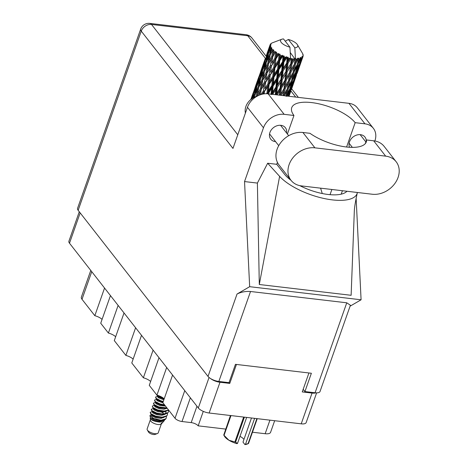<?xml version="1.0" encoding="UTF-8"?>
<svg xmlns="http://www.w3.org/2000/svg" width="468" height="468" viewBox="0 0 468 468"><rect width="100%" height="100%" fill="white"/><g stroke="black" fill="none" stroke-linecap="round" stroke-linejoin="round"><path stroke-width="0.7" d="M166.666 367.497L156.938 395.138L149.269 385.334L159.003 357.692M153.094 350.14L143.366 377.781L131.783 362.963L141.517 335.328M135.609 327.775L125.88 355.411L114.297 340.599L124.032 312.963M118.123 305.405L108.395 333.046L100.725 323.242L110.46 295.601M104.551 288.048L94.823 315.689L82.011 299.298A9.512 3.609 -160.6 0 1 81.362 297.121L90.769 270.416M316.625 392.863L306.166 422.575A8.67 3.294 -160.6 0 1 301.222 423.832L209.143 413.01A8.67 3.294 -160.6 0 1 198.315 407.979L69.492 243.202A8.67 3.294 -160.6 0 1 68.907 241.213L79.279 211.752M308.927 372.973L302.258 391.921L312.051 393.073A8.67 3.294 19.4 0 0 315.83 392.833M210.43 378.472A8.67 3.294 19.4 0 0 219.978 382.251L229.77 383.403L236.445 364.455M229.063 382.496L229.77 383.403M190.365 397.806L182.011 421.522A5.593 2.124 -160.6 0 1 175.026 418.275L162.841 402.691L172.575 375.055M203.276 411.372L198.18 425.851L225.664 429.08M252.468 432.227L265.157 433.719L269.931 420.159M182.011 421.522L191.196 422.604L196.958 406.242M274.669 420.714L270.574 432.338A9.512 3.609 -160.6 0 1 265.157 433.719M198.18 425.851A5.593 2.124 19.4 0 0 191.196 422.604M156.938 395.138A8.395 3.182 -160.6 0 1 164.198 398.841M143.366 377.781A8.395 3.182 -160.6 0 1 150.626 381.484M125.88 355.411A8.395 3.182 -160.6 0 1 133.14 359.12M108.395 333.046A8.395 3.182 -160.6 0 1 115.654 336.749M94.823 315.689A8.395 3.182 -160.6 0 1 102.082 319.392M372.265 194.238A21.82 17.357 142 0 0 398.075 177.442A21.82 17.357 142 0 0 396.162 161.758A21.82 17.357 142 0 0 385.679 156.154L314.905 147.835A21.82 17.357 142 0 0 292.412 158.441A21.82 17.357 142 0 0 291.014 180.315A21.82 17.357 142 0 0 301.497 185.919L372.265 194.238M245.425 113.045A13.987 11.127 -38 0 1 245.875 106.499A13.987 11.127 -38 0 1 257.16 96.18M366.274 140.891A9.301 7.4 142 0 0 364.976 137.071A9.301 7.4 142 0 0 356.704 135.065A9.301 7.4 142 0 0 349.502 141.839A9.301 7.4 142 0 0 349.567 147.274M286.574 132.982A9.301 7.4 142 0 0 285.386 127.717A9.301 7.4 142 0 0 277.12 125.711A9.301 7.4 142 0 0 269.919 132.485A9.301 7.4 142 0 0 270.732 139.172A9.301 7.4 142 0 0 275.558 141.593M365.321 143.606L366.602 139.967L373.675 140.798L385.679 156.154M396.162 161.758L384.158 146.402A21.82 17.357 142 0 0 373.675 140.798M247.449 107.295L232.965 148.426L141.254 31.122L78.15 210.307L208.02 376.424L237.036 294.033L249.666 286.691L244.536 181.566L263.478 127.787L247.449 107.295A17.486 13.911 -38 0 1 268.129 93.834L284.152 114.332A17.486 13.911 142 0 0 263.478 127.787M374.862 140.979L374.897 140.886A17.486 13.911 142 0 0 373.365 128.32A17.486 13.911 142 0 0 364.964 123.827L348.941 103.329L268.129 93.834M348.941 103.329A17.486 13.911 -38 0 1 357.341 107.821L373.365 128.32M364.964 123.827L355.165 122.674L346.595 147.011M290.944 180.227A34.965 13.268 -160.6 0 1 284.48 174.19L276.91 164.508A34.965 13.268 -160.6 0 1 276.758 164.309L267.661 163.238L257.394 183.082L259.295 284.503L351.129 295.296L354.334 210.676M257.394 183.082L244.536 181.566M350.076 306.183L361.085 299.789L249.666 286.691M361.085 299.789L356.136 198.356M287.411 134.053L293.951 115.479L284.152 114.332M276.758 164.309L277.425 162.414M78.15 210.307A8.67 3.294 -160.6 0 1 77.565 208.319L140.663 29.133A8.67 3.294 19.4 0 0 141.254 31.122A8.67 6.897 -38 0 1 151.509 24.447L237.773 134.778M315.087 392.763L346.765 302.802L350.403 305.247L320.03 391.505A8.67 3.294 -160.6 0 1 315.087 392.763L304.925 391.57L311.372 373.259L235.457 364.338L229.01 382.649L218.849 381.455A8.67 3.294 -160.6 0 1 208.02 376.424M304.925 391.57L303.17 389.329M346.765 302.802L250.526 291.494L218.849 381.455M237.036 294.033C241.073 292.02 245.571 291.172 250.526 291.494M355.165 122.674A34.965 13.268 19.4 0 0 320.036 104.089A34.965 13.268 19.4 0 0 291.734 107.663A34.965 13.268 19.4 0 0 293.951 115.479M322.271 193.53L320.586 188.165M277.582 162.729L277.214 163.01M267.661 163.238L279.618 176.366A43.36 16.456 19.4 0 0 324.277 198.543A43.36 16.456 19.4 0 0 357.295 192.863A43.36 16.456 19.4 0 0 357.365 192.488M346.94 191.26A34.965 13.268 -160.6 0 1 299.789 185.638M259.295 284.503L279.618 176.366M366.602 139.967A34.965 13.268 19.4 0 1 366.309 141.909A34.965 13.268 19.4 0 1 344.109 146.683A34.965 13.268 19.4 0 1 309.974 133.31L302.901 132.479A21.82 17.357 142 0 0 280.402 143.085A21.82 17.357 142 0 0 279.004 164.958L291.014 180.315M150.292 419.96L147.133 428.934A5.873 2.229 19.4 0 0 147.315 429.969L148.584 432.128A3.779 1.433 19.4 0 0 153.44 434.52A3.779 1.433 19.4 0 0 155.084 434.415L157.423 433.532A5.873 2.229 19.4 0 0 158.213 432.841L161.372 423.862M147.315 429.969A5.873 2.229 19.4 0 0 154.867 433.69A5.873 2.229 19.4 0 0 157.423 433.532M150.415 417.316L150.31 420.165A5.873 2.229 19.4 0 0 158.09 424.534A5.873 2.229 19.4 0 0 161.232 424.014L162.495 422.698L161.056 423.3L162.946 422.23L164.754 419.802M160.027 421.375A5.873 2.229 19.4 0 0 158.892 420.644M163.057 420.375L159.606 421.399L154.504 420.755L150.778 419.076L150.146 418.328C151.146 420.229 154.346 421.487 159.752 422.113L164.215 420.902M161.05 420.205A8.529 3.235 19.4 0 0 163.665 420.235L160.787 420.592L150.503 417.836L149.906 415.566L153.574 418.468L161.05 420.205L165.672 418.872L166.269 417.965L166.292 416.467M151.445 414.666L149.906 415.566M152.275 412.068L153.311 412.296M152.919 411.969A8.529 3.235 19.4 0 0 152.281 412.01M163.665 420.235L165.537 419.252L166.193 418.152M164.286 414.051L160.512 411.36M162.712 412.25L161.489 411.454M152.515 411.618L150.175 412.296L150.801 414.11L155.511 416.485L162.402 417.526L166.608 416.204L167.269 415.104M150.175 412.296L150.936 413.73L155.645 416.105L162.127 417.158L166.743 415.818L167.345 414.917L167.363 413.414M153.492 408.57L151.246 409.248L151.878 411.062L156.587 413.437L163.472 414.478L167.684 413.15L168.34 412.051M151.246 409.248L152.012 410.682L156.721 413.051L163.203 414.104L167.819 412.77L168.416 411.863L168.439 410.36M154.738 405.58L152.755 405.768L152.322 406.195L152.954 408.008L157.657 410.383L164.549 411.425L168.685 410.167M152.322 406.195L153.089 407.628L157.792 410.003L164.274 411.05L168.55 409.997M155.645 402.468L153.399 403.141L154.095 405.019L158.734 407.33L165.216 408.383L167.158 408.213M153.399 403.141L154.159 404.574L158.868 406.949L166.906 407.891M154.2 409.096L153.352 408.997M155.271 406.043L154.428 405.943M157.423 399.941L156.575 399.842M156.815 399.409L154.469 400.093L155.171 401.965L159.81 404.282L164.865 405.282M154.469 400.093L155.236 401.526L159.945 403.896L164.537 404.861M158.494 396.887L157.652 396.788M157.891 396.361L155.546 397.039L156.177 398.853L160.881 401.228L163.145 401.831M155.546 397.039L156.312 398.473L161.015 400.848L163.279 401.45M156.458 394.524L157.318 395.864L161.957 398.174L164.104 398.754M157.149 395.197L163.42 398.18M292.254 61.402L292.529 58.933A17.486 6.634 19.4 0 0 293.097 59.003A17.486 6.634 19.4 0 0 293.652 59.067L291.096 63.619L287.416 88.61L284.339 94.29L285.141 88.668L288.3 83.041L288.007 84.96M286.498 77.752L287.13 71.943L290.458 66.497L289.774 72.253L285.334 79.969L283.175 95.601M280.736 94.103L281.367 88.3L284.696 82.859L284.012 88.61L280.133 95.244M269.983 46.291A17.486 6.634 19.4 0 0 270.018 46.449L268.445 51.971L266.28 56.938L268.193 50.696L269.983 46.291L270.832 45.648L269.937 45.729L269.1 47.871L269.977 45.232L270.931 44.536L270.124 44.735L266.427 55.312M270.194 47.046A17.486 6.634 19.4 0 0 270.457 47.619L269.474 49.725L270.194 47.046L270.949 46.221L270.018 46.449M270.832 48.257A17.486 6.634 19.4 0 0 270.949 48.426L269.685 54.001L267.164 58.91L268.726 52.586L271.528 47.508L270.457 47.619M271.44 49.081A17.486 6.634 19.4 0 0 271.99 49.702L270.861 51.784L271.955 48.145L270.949 48.426M272.663 50.368A17.486 6.634 19.4 0 0 272.856 50.544L271.873 56.142L269.041 61.021L270.27 54.668L273.177 49.526L271.99 49.702M273.64 51.217A17.486 6.634 19.4 0 0 274.441 51.843L273.189 53.919L273.897 50.187L272.856 50.544M275.371 52.498A17.486 6.634 19.4 0 0 275.634 52.673L274.874 58.243L271.779 63.151L272.727 56.803L275.687 51.574L274.441 51.843M276.646 53.317A17.486 6.634 19.4 0 0 277.653 53.908L276.301 56.008L276.646 52.217L275.634 52.673M278.782 54.516A17.486 6.634 19.4 0 0 279.092 54.674L278.501 60.179L275.219 65.157L275.95 58.869L278.782 54.516L278.893 53.527L277.653 53.908M280.279 55.253A17.486 6.634 19.4 0 0 281.432 55.768L280.01 57.909L280.034 54.118L279.092 54.674M282.684 56.289A17.486 6.634 19.4 0 0 283.023 56.423L282.526 61.829L279.133 66.918L279.729 60.729L282.684 56.289L282.596 55.265L281.432 55.768M284.31 56.897A17.486 6.634 19.4 0 0 285.527 57.307L284.076 59.5L284.31 56.897L283.848 55.756L283.023 56.423M286.831 57.71A17.486 6.634 19.4 0 0 287.176 57.81L286.697 63.086L283.286 68.322L283.824 62.267L286.831 57.71L286.556 56.675L285.527 57.307M288.481 58.149A17.486 6.634 19.4 0 0 289.686 58.43L288.241 60.688L288.481 58.149L287.843 57.043L287.176 57.81M290.961 58.687A17.486 6.634 19.4 0 0 291.295 58.746L290.751 63.876L287.405 69.282L287.99 63.385L290.961 58.687L290.359 58.348L290.517 57.687L289.686 58.43M290.517 57.687L289.932 47.18A9.091 3.451 19.4 0 1 281.789 43.062A9.091 3.451 19.4 0 1 281.8 39.248L272.434 42.799A17.486 6.634 19.4 0 0 271.996 42.986L271.972 43.056M289.932 47.18L283.473 38.92A9.091 3.451 19.4 0 0 281.8 39.248M270.124 44.735A17.486 6.634 19.4 0 1 270.182 44.606L271.142 44.068L270.457 44.156A17.486 6.634 19.4 0 1 270.802 43.764L271.27 43.389A17.486 6.634 19.4 0 1 271.411 43.302L271.996 42.986M269.977 45.232A17.486 6.634 19.4 0 0 269.937 45.729M264.648 60.325L260.664 71.674M265.438 58.038L263.344 64.221L265.438 58.038M263.344 64.221L263.297 64.9M266.28 56.938L266.187 58.108M269.053 48.549L269.1 47.871M267.62 52.51L267.304 52.972M266.04 59.664L265.333 59.208M270.457 44.156L270.346 44.518M292.529 58.933L291.295 58.746M294.811 59.155A17.486 6.634 19.4 0 0 295.115 59.173L294.43 64.145L291.242 69.732L291.95 64.017L294.811 59.155L293.933 58.781L293.652 59.067M290.242 52.504L295.115 59.173M285.258 41.196L288.37 39.493L294.828 47.754A9.091 3.451 19.4 0 0 297.443 44.758A9.091 3.451 19.4 0 0 288.37 39.493M294.828 47.754L295.413 58.26L294.553 63.794L293.179 72.253L290.096 77.934L290.897 72.312L294.062 66.684L293.769 68.597M296.209 59.196A17.486 6.634 19.4 0 0 297.174 59.173L295.858 61.583L296.209 59.196L295.413 58.26M298.151 59.097A17.486 6.634 19.4 0 0 298.397 59.067L297.508 63.876L294.553 69.65L295.466 64.116L298.151 59.097L297.554 58.184L297.174 59.173M299.274 58.927A17.486 6.634 19.4 0 0 300.029 58.746L298.818 61.232L299.274 58.927L298.467 58.073L298.397 59.067M300.754 58.506A17.486 6.634 19.4 0 0 300.936 58.436L299.789 63.086L297.127 69.036L298.315 63.683L300.754 58.506L300.146 57.675L300.029 58.746M301.55 58.131A17.486 6.634 19.4 0 0 302.041 57.81L300.965 60.366L301.55 58.131L300.813 57.406L300.936 58.436M302.474 57.424A17.486 6.634 19.4 0 0 302.574 57.312L298.8 67.93L302.474 57.424L301.907 56.687L302.041 57.81M302.878 56.868A17.486 6.634 19.4 0 0 303.065 56.47A17.486 6.634 19.4 0 0 303.077 56.423L302.147 59.044L302.878 56.868L302.269 56.277L302.574 57.312M303.194 55.914A17.486 6.634 19.4 0 0 303.205 55.768L302.761 54.756L303.188 55.218A17.486 6.634 19.4 0 0 303.077 54.674L302.866 54.072A17.486 6.634 19.4 0 0 302.79 53.908L302.246 52.942M289.019 96.291L290.616 91.775M294.594 80.426L296.373 75.418M291.383 89.634L294.588 80.502L291.383 89.634M288.575 96.238L291.242 89.394L288.961 96.279M288.797 95.454L287.937 95.337M291.307 88.616L291.242 89.394M290.417 92.061L290.628 91.751M292.313 86.633L291.505 86.58M300.357 64.069L302.129 59.067M297.139 73.289L300.351 64.145L297.139 73.289M295.372 78.179L293.038 84.293L294.559 79.092L297.004 73.043L295.372 78.179M291.944 87.048L289.446 93.073L290.792 87.808L293.407 81.83L291.944 87.048M286.796 96.396L289.569 90.499L288.101 96.18M289.745 88.873L289.569 90.499M288.668 94.22L289.446 93.073M290.792 87.808L289.891 87.639M293.524 80.601L293.407 81.83M292.518 85.059L293.038 84.293M294.559 79.092L293.699 78.981M297.069 72.259L297.004 73.043M296.174 75.705L296.39 75.395M298.075 70.276L297.262 70.223M297.706 70.691L295.203 76.723L296.548 71.452L299.169 65.467L297.706 70.691M294.033 79.437L291.365 85.398L292.558 80.034L295.326 74.149L294.033 79.437M290.119 88.078L287.305 93.939L288.346 88.505L291.266 82.696L290.119 88.078M284.526 95.759L286.995 91.114L286.112 95.946M288.346 88.505L287.422 88.224L286.995 91.114M285.878 96.168L287.305 93.939M291.517 80.689L291.266 82.696M290.382 86.878L291.365 85.398M292.558 80.034L291.64 79.812L293.062 77.583L294.109 72.142L297.022 66.333L295.881 71.721L293.062 77.583M295.501 72.522L295.326 74.149M294.43 77.863L295.203 76.723M296.548 71.452L295.653 71.282M299.28 64.245L299.169 65.467M298.28 68.697L298.8 67.93M300.316 62.741L299.456 62.63M301.936 59.354L302.147 59.044M291.751 80.227L288.791 86.013L289.71 80.467L292.752 74.763L291.751 80.227M281.233 95.373L283.684 91.196L283.093 95.589M285.141 88.668L284.246 88.306L283.684 91.196M283.532 95.642L284.339 94.29M289.71 80.467L288.791 80.145L288.3 83.041M287.422 88.224L288.791 86.013M294.109 72.142L293.184 71.867L292.752 74.763M297.279 64.338L297.022 66.333M296.145 70.516L297.127 69.036M298.315 63.683L297.396 63.461L298.818 61.232M300.187 61.513L300.965 60.366M288.674 80.496L285.48 86.094L286.194 80.367L289.44 74.845L288.674 80.496L290.096 77.934M277.226 94.905L279.846 90.745L279.384 95.156M281.367 88.3L280.56 87.873L279.712 95.197M280.116 88.078L276.723 93.395L277.272 87.422L280.683 82.152L280.116 88.078L280.56 87.873L279.846 90.745M284.012 88.61L285.48 86.094M286.194 80.367L285.334 79.969L284.696 82.859M290.897 72.312L290.008 71.949L289.44 74.845M295.466 64.116L294.553 63.794L294.062 66.684M293.184 71.867L294.553 69.65M284.994 80.227L281.642 85.644L282.227 79.736L285.603 74.394L284.994 80.227L285.334 79.969L280.56 87.873L281.642 85.644M272.709 94.372L275.722 89.786L275.283 94.676M277.272 87.422L276.606 86.954L275.816 94.735M275.968 87.048L272.557 92.208L273.113 86.083L276.518 80.958L275.968 87.048L276.606 86.954L275.722 89.786M276.108 94.77L276.723 93.395M282.227 79.736L281.484 79.285L280.56 87.873L276.266 94.788M280.94 79.437L277.524 84.685L278.068 78.618L281.484 73.435L280.94 79.437L281.484 79.285L280.683 82.152M287.13 71.943L286.322 71.516L285.334 79.969L291.242 69.732M285.872 71.721L282.485 77.039L283.035 71.06L286.445 65.789L285.872 71.721L286.322 71.516L285.603 74.394M289.774 72.253L291.962 68.492M291.95 64.017L291.096 63.619L290.458 66.497M294.43 64.145L295.858 61.583M295.378 58.33L295.255 58.927M268.17 93.84L271.575 88.382L271.007 94.542M268.205 93.442L267.819 92.974L267.731 93.793M264.157 93.863L264.432 91.582L267.661 86.621L266.982 92.892L267.819 92.974L267.491 93.77M273.113 86.083L272.622 85.609L271.721 94.507L272.557 92.208M271.838 85.58L268.492 90.611L269.141 84.369L272.452 79.367L271.838 85.58L272.622 85.609L271.575 88.382M278.068 78.618L277.483 78.144L276.606 86.954L277.524 84.685M276.769 78.179L273.37 83.281L273.967 77.08L277.331 72.037L276.769 78.179L277.483 78.144L276.518 80.958M283.035 71.06L282.368 70.598L281.484 79.285L282.485 77.039M281.73 70.691L278.314 75.851L278.869 69.726L282.28 64.602L281.73 70.691L282.368 70.598L281.484 73.435M287.99 63.385L287.241 62.934L286.322 71.516L287.405 69.282M286.697 63.086L287.241 62.934L286.445 65.789M290.751 63.876L271.721 94.507M291.704 58.518L291.096 63.619L293.933 58.781M266.982 92.892L266.427 93.729M264.432 91.582L263.899 93.898M260.424 94.741L261.208 89.517L264.221 84.614L263.355 90.956L264.262 91.155L262.987 93.828M269.141 84.369L268.86 83.918L267.819 92.974L268.492 90.611M267.983 83.778L264.783 88.715L265.613 82.391L268.743 77.466L267.983 83.778L268.86 83.918L267.661 86.621M273.967 77.08L273.581 76.617L272.622 85.609L273.37 83.281M272.745 76.53L269.457 81.52L270.194 75.219L273.417 70.276L272.745 76.53L273.581 76.617L272.452 79.367M278.869 69.726L278.384 69.252L277.483 78.144L278.314 75.851M277.6 69.223L274.248 74.26L274.903 68.012L278.214 63.005L277.6 69.223L278.384 69.252L277.331 72.037M283.824 62.267L283.239 61.794L282.368 70.598L283.286 68.322M282.526 61.829L283.239 61.794L282.28 64.602M287.843 57.043L287.241 62.934L288.241 60.688M263.355 90.956L261.103 94.518M257.295 96.104L259.869 91.74L259.33 95.144M261.202 89.575L260.354 94.758M261.208 89.517L259.869 91.74M265.613 82.391L264.783 88.715M264.642 81.742L261.671 86.627L262.753 80.274L265.631 75.383L264.642 81.742L265.561 81.988L264.221 84.614M270.194 75.219L268.86 83.918L269.457 81.52M269.118 74.593L266.017 79.513L266.971 73.154L269.977 68.264L269.118 74.593L270.024 74.792L268.743 77.466M274.903 68.012L274.622 67.562L273.581 76.617L274.248 74.26M273.745 67.415L270.545 72.359L271.376 66.035L274.505 61.109L273.745 67.415L274.622 67.562L273.417 70.276M279.729 60.729L279.337 60.261L278.384 69.252L279.133 66.918M278.501 60.179L279.337 60.261L278.214 63.005M283.848 55.756L283.239 61.794L284.076 59.5M266.9 73.605L266.017 79.513M260.354 88.85L257.517 93.74L258.751 87.376L261.483 82.485L260.354 88.85L261.273 89.148L261.671 86.627M254.364 97.239L254.978 94.495L257.546 89.604L255.92 96.578M253.317 97.794L253.849 96.73L253.638 97.613M254.826 95.168L253.849 96.73M256.265 95.952L257.172 96.297L257.517 93.74M258.687 87.703L257.546 89.604M262.027 79.607L259.348 84.486L260.734 78.144L263.308 73.242L262.027 79.607L262.928 79.946L261.483 82.485M266.111 72.493L263.279 77.384L264.514 71.019L267.24 66.134L266.111 72.493L267.035 72.792L265.631 75.383M271.376 66.035L270.545 72.359M270.399 65.38L267.433 70.276L268.515 63.917L271.393 59.021L270.399 65.38L271.323 65.631L269.977 68.264M275.95 58.869L274.622 67.562L275.219 65.157M274.874 58.243L275.781 58.441L274.505 61.109M280.034 54.118L279.337 60.261L280.01 57.909M272.657 57.266L271.779 63.151M258.166 86.715L255.645 91.623L257.207 85.299L259.605 80.373L258.166 86.715L259.038 87.095L259.348 84.486M254.539 93.852L252.194 98.789L253.931 92.494L256.154 87.545L254.539 93.852L255.376 94.267M250.912 99.766L252.96 94.758L251.796 98.777M253.533 93.904L252.96 94.758M256.944 86.328L256.154 87.545M255.452 93.571L255.645 91.623M260.582 78.817L259.605 80.373M264.443 71.341L263.308 73.242M276.646 52.217L275.781 58.441L262.928 79.946L263.279 77.384M267.784 63.244L265.104 68.135L266.497 61.788L269.065 56.885L267.784 63.244L268.69 63.59L267.24 66.134M267.035 72.792L267.433 70.276M271.873 56.142L272.791 56.441L271.393 59.021M278.893 53.527L275.781 58.441L276.301 56.008M263.923 70.352L261.407 75.266L262.969 68.936L265.368 64.022L263.923 70.352L264.8 70.738L265.104 68.135M260.302 77.501L257.956 82.427L259.687 76.144L261.916 71.183L260.302 77.501L261.132 77.916M256.926 84.679L254.756 89.651L258.722 78.402L256.926 84.679L257.704 85.117M253.814 91.915L251.825 96.94L255.785 85.691L253.814 91.915L254.522 92.371M253.129 93.033L250.86 99.503M251.772 97.619L251.825 96.94M256.101 85.229L255.785 85.691M254.668 90.821L254.756 89.651M259.29 77.548L258.722 78.402M257.815 84.018L257.956 82.427M262.706 69.966L261.916 71.183M261.208 77.22L261.407 75.266M266.345 62.46L265.368 64.022M270.206 54.99L269.065 56.885M275.687 51.574L268.69 63.59L269.041 61.021M272.791 56.441L273.189 53.919M266.058 61.144L263.712 66.076L265.45 59.787L267.678 54.82L266.058 61.144L266.895 61.56M262.688 68.322L260.518 73.3L264.478 62.051L262.688 68.322L263.466 68.761M259.57 75.564L257.587 80.578L261.548 69.334L259.57 75.564L260.278 76.027M258.892 76.676L254.908 88.025M257.535 81.257L257.587 80.578M261.548 69.334L261.864 68.872M260.424 74.47L260.518 73.3M264.478 62.051L265.046 61.197M263.578 67.661L263.712 66.076M267.678 54.82L268.462 53.609M266.971 60.863L267.164 58.91M269.685 54.001L270.562 54.387L270.861 51.784M269.223 52.41L268.445 51.971M269.474 49.725L269.334 51.31M150.503 417.836L154.773 419.989L160.787 420.592M151.533 414.747L151.222 415.022L151.854 416.023L155.575 417.702L160.682 418.351L164.122 417.333M162.829 412.25L161.864 411.477M153.679 408.646L153.369 408.921L154.001 409.921L157.728 411.6L162.829 412.244L166.269 411.232M155.785 402.053L155.516 402.819L156.154 403.82L159.875 405.493L165.514 406.107M157.979 396.437L157.669 396.718L158.301 397.712L163.853 399.812M161.641 418.263L160.945 417.585M150.871 414.174L152.123 415.262L155.844 416.941L162.402 417.526M153.018 408.067L154.27 409.155L157.997 410.834L164.549 411.425M155.171 401.965L156.423 403.053L160.144 404.732L164.947 405.387M157.318 395.864L158.57 396.952L164.122 399.046M152.562 411.208L152.293 411.975L152.931 412.969L156.651 414.648L161.758 415.297L165.192 414.279M165.988 412.934L165.654 411.331M154.756 405.592L154.446 405.867L155.078 406.867L158.804 408.546L163.905 409.196L167.211 408.277M156.903 399.491L156.593 399.766L157.23 400.766L163.004 402.901M151.948 411.12L153.2 412.209L156.92 413.887L163.472 414.478M164.613 414.016L166.163 412.571M154.095 405.019L155.347 406.107L159.073 407.786L165.625 408.371M156.242 398.911L157.494 400L163.051 402.1M282.596 55.265L265.561 81.988L257.172 96.297M286.556 56.675L262.367 94.185M290.482 57.757L267.31 93.758M286.2 84.848L280.209 95.256M257.242 418.667L248.473 443.559A14.894 5.651 -160.6 0 1 248.063 443.67L245.472 444.319L254.615 418.357M248.063 443.67L256.879 418.62M244.395 417.158L235.574 442.201L237.516 443.383L236.978 443.664A13.081 4.961 -160.6 0 1 228.905 440.236L234.889 441.962L243.658 417.07M235.574 442.201A14.894 5.651 -160.6 0 1 234.889 441.962M245.472 444.319L244.934 444.6A13.081 4.961 -160.6 0 0 246.952 444.161L248.473 443.559M230.437 415.514L223.768 434.988L230.619 415.537M223.733 435.018L223.768 434.988A14.894 5.651 -160.6 0 0 224.037 435.334L228.905 440.236A13.081 4.961 -160.6 0 1 224.453 436.235L223.739 435.018M230.993 415.578L224.037 435.334M251.486 417.988L242.991 442.114L244.934 444.6M239.99 436.363A8.395 3.182 -160.6 0 1 243.933 439.434M246.659 417.421L237.516 443.383M91.746 271.662L82.011 299.298M301.222 423.832L312.051 393.073M219.978 382.251L209.143 413.01M80.168 212.887L69.492 243.202M198.315 407.979L209.056 377.477M175.026 418.275L184.761 390.64M265.356 58.278L247.747 35.755L151.509 24.447A8.67 4.095 96.7 0 0 149.859 23.4A8.67 8.67 0 0 0 140.663 29.133M295.688 97.075L290.915 90.962M330.045 194.67L331.87 189.487M341.201 194.167L342.412 190.728M247.747 35.755A8.67 6.897 -38 0 1 251.919 37.984A8.67 8.67 0 0 0 246.098 34.708A8.67 4.095 96.7 0 1 247.747 35.755M302.901 132.479L314.905 147.835M365.888 141.985L360.149 134.649M288.697 135.697L280.566 125.295M278.735 145.665L269.545 133.906M352.345 147.367L349.134 143.261M357.295 192.863C355.534 200.918 354.545 206.868 354.334 210.717M298.356 97.385L291.669 88.826M266.116 56.148L251.919 37.984M246.098 34.708L149.859 23.4M166.134 418.345L166.269 417.965M167.211 415.297L167.345 414.917M168.281 412.244L168.416 411.863M261.279 69.849L263.882 62.46M267.041 53.487L269.638 46.104M297.443 44.758L302.392 53.182M250.825 99.532L252.363 95.174M255.516 86.206L258.12 78.811M151.222 415.022L151.486 414.262M153.369 408.921L153.639 408.16M157.669 396.718L157.938 395.951M153.826 405.545L154.668 405.516M154.446 405.867L154.715 405.107M156.593 399.766L156.862 399.005"/></g></svg>
